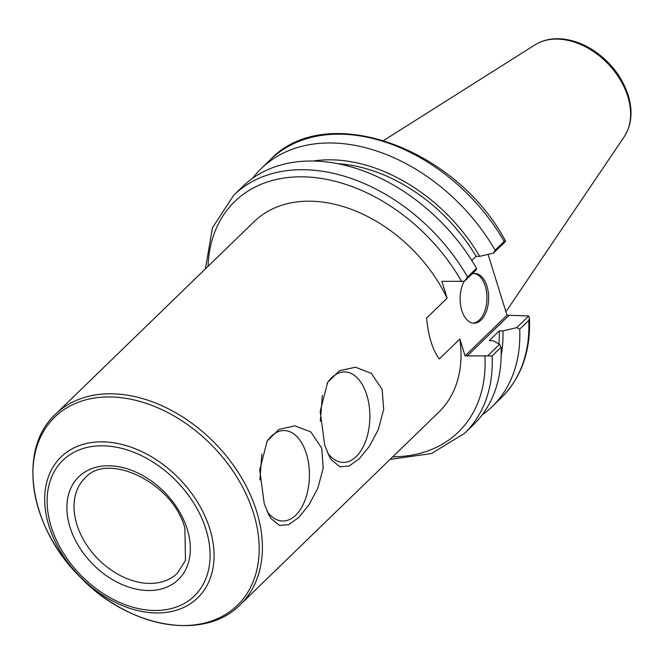 <?xml version="1.0" encoding="UTF-8"?>
<svg xmlns="http://www.w3.org/2000/svg" width="664" height="664" viewBox="0 0 664 664"><rect width="100%" height="100%" fill="white"/><g stroke="black" fill="none" stroke-linecap="round" stroke-linejoin="round"><path stroke-width="1" d="M259.906 479.881L261.857 454.085M320.363 421.258L322.314 395.453M55.56 414.187C16.807 449.569 29.565 527.39 80.037 576.925C128.102 627.621 204.138 641.814 240.268 604.663A132.667 94.205 -134.1 0 0 256.578 511.23A132.667 94.205 -134.1 0 0 111.909 393.802A132.667 94.205 -134.1 0 0 55.56 414.187L254.188 221.577A132.667 94.205 45.9 0 1 310.528 201.2A132.667 94.205 45.9 0 1 447.121 298.161L441.875 281.32L464.393 281.32L467.539 276.963A165.834 117.76 -134.1 0 0 233.736 195.208L212.488 227.735L205.383 268.912M465.091 355.862L507.005 315.226L509.13 315.259L467.215 355.904L465.091 355.862L459.853 339.038A132.667 94.205 45.9 0 1 438.896 412.062L240.268 604.663M459.853 339.038L439.302 358.967C432.596 349.945 428.355 336.316 426.57 318.089L447.121 298.161M264.247 503.793L259.732 469.946L267.177 441.02L279.004 429.376L295.007 425.848L310.835 431.94L321.691 448.092L323.227 468.004L317.832 488.223L308.901 504.997L298.642 517.555L288.599 524.684L279.453 525.431L271.061 518.592L269.127 515.496L264.247 503.793M324.704 445.171L320.189 411.323L327.634 382.398L339.453 370.744L355.456 367.217L371.292 373.317L382.149 389.461L383.684 409.381L378.289 429.6L369.358 446.366L359.099 458.924L349.056 466.053L339.91 466.809L331.519 459.961L329.585 456.874L324.704 445.171M327.543 452.773A45.235 25.946 91 0 0 343.18 462.393A45.235 25.946 91 0 0 366.802 394.989A45.235 25.946 91 0 0 344.691 371.923A45.235 25.946 91 0 0 327.07 383.352M267.086 511.396A45.235 25.946 91 0 0 282.723 521.016A45.235 25.946 91 0 0 306.345 453.612A45.235 25.946 91 0 0 284.233 430.554A45.235 25.946 91 0 0 266.613 441.975M390.092 459.388L431.459 453.554L464.626 433.31A165.834 117.76 -134.1 0 0 492.132 355.912L467.24 355.921L509.13 315.259M488.057 254.387L507.005 315.226M509.147 315.276L528.768 315.981L529.449 318.338L528.76 320.388A165.834 117.76 45.9 0 1 501.254 397.786L492.19 406.575A165.834 117.76 -134.1 0 0 519.704 329.178L528.76 320.388M493.485 253.108L505.545 241.414L504.175 241.439L495.112 250.228L493.485 253.108L479.707 256.346A151.251 107.41 -134.1 0 0 313.034 161.053M471.78 260.479L476.096 256.287L479.707 256.346M464.393 281.32L476.337 269.733L476.495 268.281L467.539 276.963M504.175 241.439A165.834 117.76 45.9 0 0 270.373 159.692C325.609 100.77 455.72 147.267 505.478 240.899L505.545 241.414M495.112 250.228A165.834 117.76 -134.1 0 0 261.309 168.482A165.834 117.76 -134.1 0 0 252.702 178.226M528.768 315.981L516.708 327.667L502.93 330.913L499.32 330.855L489.21 340.657L492.821 340.715L499.56 344.301L487.617 355.879M476.495 268.281A165.834 117.76 -134.1 0 0 242.692 186.534L233.736 195.208M482.18 414.884A165.834 117.76 -134.1 0 0 492.19 406.575M464.626 433.31L473.573 424.628A165.834 117.76 -134.1 0 0 501.079 347.231L499.56 344.301M492.132 355.912L501.079 347.231M516.708 327.667L519.704 329.178M473.117 323.144A24.875 14.268 91 0 0 485.251 286.118A24.875 14.268 91 0 0 473.947 273.493M472.071 273.875A24.875 14.268 -89 0 1 474.801 273.46A24.875 14.268 -89 0 1 486.961 286.142A24.875 14.268 -89 0 1 473.971 323.202A24.875 14.268 -89 0 1 461.165 308.146A24.875 14.268 -89 0 1 464.136 281.378M501.204 355.099A151.251 107.41 -134.1 0 0 502.93 330.913M498.905 343.944A147.026 104.406 -134.1 0 0 499.32 330.855M476.096 256.287A147.026 104.406 -134.1 0 0 337.752 163.718M177.421 573.206A66.334 47.102 45.9 0 1 97.434 558.382A66.334 47.102 45.9 0 1 85.075 477.972C107.228 451.62 172.93 482.238 184.866 528.121L185.488 560.366L177.421 573.206M187.215 529.125A71.554 50.813 -134.1 0 0 82.485 473.656A71.554 50.813 -134.1 0 0 116.125 581.672A71.554 50.813 -134.1 0 0 187.215 529.125M205.973 529.44A94.462 67.081 45.9 0 1 112.133 598.803A94.462 67.081 45.9 0 1 67.72 456.209A94.462 67.081 45.9 0 1 205.973 529.44M209.774 528.735A98.156 69.703 -134.1 0 0 102.737 441.851A98.156 69.703 -134.1 0 0 48.987 526.062A98.156 69.703 -134.1 0 0 156.023 612.947A98.156 69.703 -134.1 0 0 209.774 528.735M253.457 513.023A131.132 93.118 45.9 0 1 181.645 625.521A131.132 93.118 45.9 0 1 38.645 509.446A131.132 93.118 45.9 0 1 110.456 396.947A131.132 93.118 45.9 0 1 253.457 513.023M484.944 356.211A160.605 114.05 45.9 0 1 392.748 456.807M208.04 266.33A160.605 114.05 45.9 0 1 308.486 177.056A160.605 114.05 45.9 0 1 461.721 281.652M627.787 96.404A64.748 45.982 45.9 0 1 624.193 136.792C631.671 125.031 632.991 111.145 628.161 95.151C621.778 76.128 609.71 60.889 591.939 49.426C581.747 43.152 571.405 39.624 560.906 38.852C551.128 38.221 542.505 40.214 535.026 44.837A64.748 45.982 45.9 0 1 557.179 39.093A64.748 45.982 45.9 0 1 627.787 96.404M270.373 159.692L261.309 168.482M529.457 318.338C530.777 351.148 521.373 377.633 501.254 397.786M535.026 44.837L383.775 140.419M624.193 136.792L505.926 311.765"/></g></svg>
